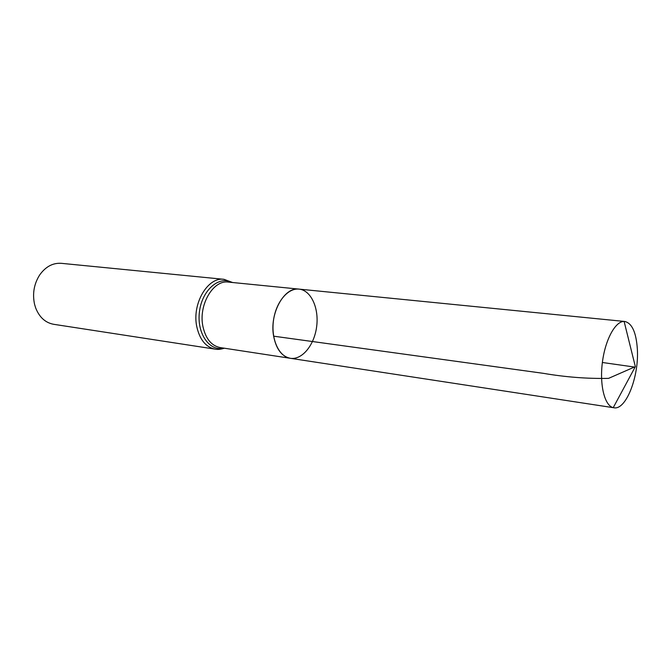 <?xml version="1.0" encoding="UTF-8"?>
<svg xmlns="http://www.w3.org/2000/svg" width="671" height="671" viewBox="0 0 671 671"><rect width="100%" height="100%" fill="white"/><g stroke="black" fill="none" stroke-linecap="round" stroke-linejoin="round"><path stroke-width="1.01" d="M273.634 336.179C276.217 349.113 281.778 356.486 290.325 358.297C302.176 360.176 314.431 344.969 316.67 326.475C319.094 308.006 310.992 290.241 299.048 289.117C284.244 286.592 269.289 313.583 273.634 336.179L543.25 373.319C565.468 377.119 587.242 378.805 608.563 378.369L634.422 367.045L602.373 362.491M223.997 279.329L61.329 263.326C52.866 262.764 45.662 266.63 39.715 274.9C34.036 283.85 32.309 293.621 34.54 304.215L35.58 307.712C39.287 317.207 45.309 322.734 53.638 324.294L215.198 349.155C205.863 347.209 199.723 339.711 196.779 326.634C191.789 303.778 207.809 276.678 223.997 279.329L232.619 282.516M299.048 289.117L228.375 282.097C213.252 279.606 198.289 305.011 202.919 326.441C205.661 338.712 211.399 345.75 220.122 347.561L290.325 358.297C279.077 356.779 271 339.543 273.407 321.023C275.664 302.487 287.775 287.792 299.048 289.117L624.76 321.476C631.998 323.17 636.192 332.33 637.341 348.945C639.203 376.381 626.018 410.442 613.881 407.767L613.244 407.641C604.663 405.737 599.463 385.137 602.373 362.491C605.175 339.828 615.324 321.157 624.114 321.443L624.76 321.476M223.72 348.115C209.469 351.797 196.578 333.219 199.455 311.705C202.005 290.149 219.107 275.345 231.998 282.449M215.198 349.155C217.723 349.666 220.767 349.356 224.34 348.207M290.325 358.297L613.881 407.767M613.244 407.641L635.345 366.643L624.114 321.443"/></g></svg>
